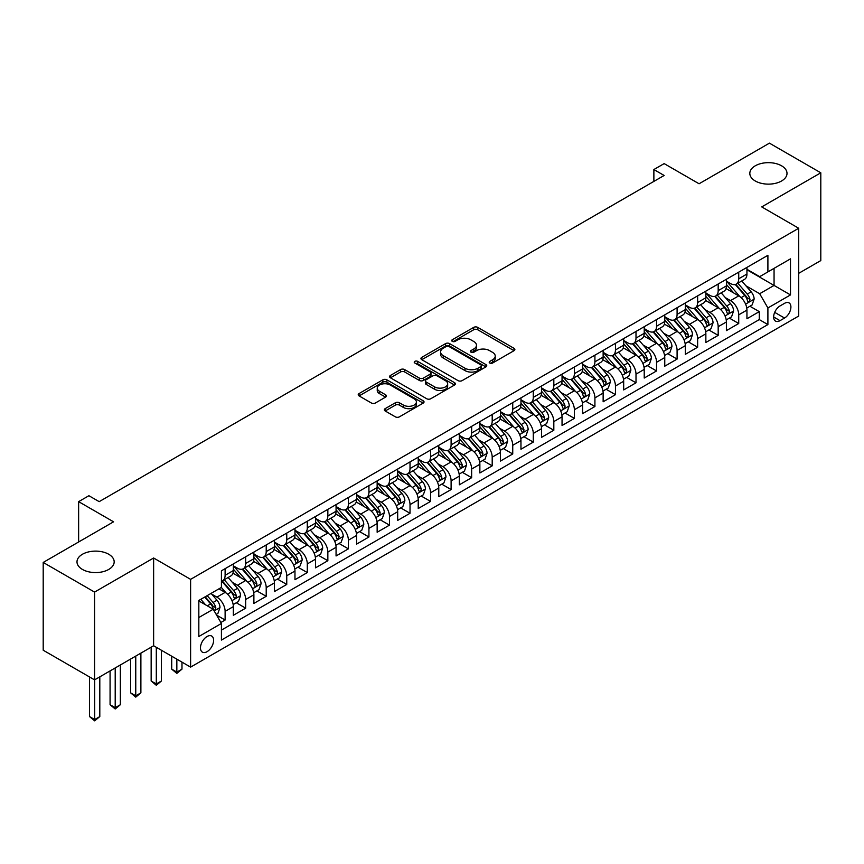 <?xml version="1.0" encoding="UTF-8"?>
<svg xmlns="http://www.w3.org/2000/svg" width="864" height="864" viewBox="0 0 864 864"><rect width="100%" height="100%" fill="white"/><g stroke="black" fill="none" stroke-linecap="round" stroke-linejoin="round"><path stroke-width="1.3" d="M489.791 363.031A1.998 1.156 0 0 0 492.61 363.031L514.037 350.665A2.851 1.642 0 0 0 514.868 349.499A2.851 1.642 0 0 0 514.037 348.332L477.738 327.38A2.851 1.642 0 0 0 473.71 327.38L452.282 339.746A1.998 1.156 0 0 0 451.699 340.556A1.998 1.156 0 0 0 452.282 341.377A1.998 1.156 0 0 0 455.101 341.377L457.877 339.779A9.126 5.27 0 0 1 470.783 339.779L473.807 341.518A9.126 5.27 0 0 1 476.474 345.244A9.126 5.27 0 0 1 473.807 348.97L471.031 350.568A1.998 1.156 0 0 0 470.448 351.389A1.998 1.156 0 0 0 471.031 352.199A1.998 1.156 0 0 0 473.861 352.199L476.626 350.6A9.126 5.27 0 0 1 489.532 350.6L492.556 352.35A9.126 5.27 0 0 1 495.234 356.076A9.126 5.27 0 0 1 492.556 359.802L489.791 361.4A1.998 1.156 0 0 0 489.208 362.21A1.998 1.156 0 0 0 489.791 363.031L489.791 361.4M108.734 554.256A18.598 10.735 0 0 0 88.474 551.934A18.598 10.735 0 0 0 76.993 561.848A18.598 10.735 0 0 0 82.436 569.441A18.598 10.735 0 0 0 102.708 571.763A18.598 10.735 0 0 0 114.178 561.848A18.598 10.735 0 0 0 108.734 554.256M781.564 165.802A18.598 10.735 0 0 0 761.292 163.48A18.598 10.735 0 0 0 749.822 173.394A18.598 10.735 0 0 0 755.266 180.986A18.598 10.735 0 0 0 775.526 183.319A18.598 10.735 0 0 0 787.007 173.394A18.598 10.735 0 0 0 781.564 165.802M207.036 651.694A9.299 5.368 120 0 0 213.116 643.507A9.299 5.368 120 0 0 211.691 636.055A9.299 5.368 120 0 0 207.036 636.52A9.299 5.368 120 0 0 200.966 644.706A9.299 5.368 120 0 0 202.392 652.158A9.299 5.368 120 0 0 207.036 651.694M385.182 408.64A2.851 1.642 0 0 0 384.34 409.806A2.851 1.642 0 0 0 385.182 410.972L395.366 416.848A2.851 1.642 0 0 0 399.395 416.848L423.187 403.11A2.851 1.642 0 0 0 424.03 401.944A2.851 1.642 0 0 0 423.187 400.777L386.888 379.825A2.851 1.642 0 0 0 382.86 379.825L359.068 393.563A2.851 1.642 0 0 0 358.225 394.729A2.851 1.642 0 0 0 359.068 395.896L371.369 402.991A2.851 1.642 0 0 0 375.397 402.991L385.582 397.116A2.851 1.642 0 0 0 386.413 395.95A2.851 1.642 0 0 0 385.582 394.783L379.48 391.262A7.625 4.406 0 0 1 377.244 388.152A7.625 4.406 0 0 1 381.953 384.08A7.625 4.406 0 0 1 390.269 385.031L414.169 398.833A7.625 4.406 0 0 1 416.405 401.944A7.625 4.406 0 0 1 411.696 406.015A7.625 4.406 0 0 1 403.38 405.065L399.395 402.764A2.851 1.642 0 0 0 395.366 402.764L385.182 408.64L385.182 410.972M798.714 273.326L820.8 260.572L820.8 172.8L769.435 143.154L699.073 183.773L664.146 163.609L653.875 169.538L664.146 175.468L99.187 501.649L88.906 495.72L78.635 501.649L78.635 541.976M94.565 592.088L94.565 679.871L153.63 645.764L153.63 557.993L94.565 592.088L43.2 562.442L113.562 521.813L78.635 501.649M153.63 557.993L190.609 579.344L798.714 228.258L798.714 316.03L190.609 667.116L190.609 579.344M820.8 172.8L761.735 206.906L798.714 228.258M458.082 380.635A2.851 1.642 0 0 0 462.11 380.635L485.903 366.898A2.851 1.642 0 0 0 486.745 365.742A2.851 1.642 0 0 0 485.903 364.576L449.604 343.613A2.851 1.642 0 0 0 445.576 343.613L421.783 357.35A2.851 1.642 0 0 0 420.941 358.517A2.851 1.642 0 0 0 421.783 359.683L458.082 380.635M415.616 363.463A1.998 1.156 0 0 1 417.647 363.744L417.647 361.368L454.55 382.676A2.851 1.642 0 0 1 455.382 383.843A2.851 1.642 0 0 1 454.55 385.009L430.747 398.747A2.851 1.642 0 0 1 426.719 398.747L390.42 377.784L390.42 375.462A2.851 1.642 0 0 0 389.588 376.628A2.851 1.642 0 0 0 390.42 377.784M390.42 375.462L400.604 369.576A2.851 1.642 0 0 1 404.633 369.576L419.364 378.076A2.851 1.642 0 0 0 423.392 378.076L430.142 374.177A2.851 1.642 0 0 0 430.985 373.01A2.851 1.642 0 0 0 430.142 371.855L414.817 362.999A1.998 1.156 0 0 1 414.234 362.189A1.998 1.156 0 0 1 415.465 361.12A1.998 1.156 0 0 1 417.647 361.368M94.565 679.871L43.2 650.214L43.2 562.442M220.86 622.49L225.115 620.028L216.594 615.103M211.745 594.162L216.896 597.132A11.621 6.707 60 0 1 225.115 611.366L233.334 606.625L233.334 615.287L245.668 608.17L236.315 602.77M232.286 582.293L237.449 585.274A11.621 6.707 60 0 1 245.668 599.508L253.886 594.767L253.886 603.418L266.209 596.3L256.856 590.911M252.828 570.434L257.99 573.415A11.621 6.707 60 0 1 266.209 587.65L274.428 582.898L274.428 591.559L286.751 584.442L277.409 579.053M273.38 558.576L278.532 561.557A11.621 6.707 60 0 1 286.751 575.78L294.97 571.039L294.97 579.701L307.292 572.584L297.95 567.184M293.922 546.718L299.074 549.688A11.621 6.707 60 0 1 307.292 563.922L315.511 559.181L315.511 567.842L327.845 560.725L318.492 555.325M314.464 534.848L319.626 537.829A11.621 6.707 60 0 1 327.845 552.064L336.064 547.322L336.064 555.973L348.386 548.856L339.034 543.467M335.005 522.99L340.168 525.971A11.621 6.707 60 0 1 348.386 540.205L356.605 535.453L356.605 544.115L368.928 536.998L359.586 531.598M355.558 511.132L360.709 514.112A11.621 6.707 60 0 1 368.928 528.336L377.147 523.595L377.147 532.256L389.47 525.139L380.128 519.739M376.099 499.273L381.251 502.243A11.621 6.707 60 0 1 389.47 516.478L397.688 511.736L397.688 520.398L410.022 513.281L400.669 507.881M396.641 487.404L401.803 490.385A11.621 6.707 60 0 1 410.022 504.619L418.23 499.878L418.23 508.529L430.564 501.412L421.211 496.022M417.182 475.546L422.345 478.526A11.621 6.707 60 0 1 430.564 492.761L438.782 488.009L438.782 496.67L451.105 489.553L441.763 484.153M437.735 463.687L442.886 466.668A11.621 6.707 60 0 1 451.105 480.892L459.324 476.15L459.324 484.812L471.647 477.695L462.305 472.295M458.276 451.829L463.428 454.799A11.621 6.707 60 0 1 471.647 469.033L479.866 464.292L479.866 472.954L492.199 465.836L482.846 460.436M478.818 439.96L483.98 442.94A11.621 6.707 60 0 1 492.199 457.175L500.407 452.434L500.407 461.084L512.741 453.967L503.388 448.578M499.36 428.101L504.522 431.082A11.621 6.707 60 0 1 512.741 445.316L520.96 440.564L520.96 449.226L533.282 442.109L523.94 436.709M519.912 416.243L525.064 419.224A11.621 6.707 60 0 1 533.282 433.447L541.501 428.706L541.501 437.368L553.824 430.25L544.482 424.85M540.454 404.384L545.605 407.354A11.621 6.707 60 0 1 553.824 421.589L562.043 416.848L562.043 425.509L574.376 418.392L565.024 412.992M560.995 392.515L566.158 395.496A11.621 6.707 60 0 1 574.376 409.73L582.584 404.989L582.584 413.64L594.918 406.523L585.565 401.134M581.537 380.657L586.699 383.638A11.621 6.707 60 0 1 594.918 397.872L603.137 393.12L603.137 401.782L615.46 394.664L606.118 389.264M602.089 368.798L607.241 371.779A11.621 6.707 60 0 1 615.46 386.003L623.678 381.262L623.678 389.923L636.001 382.806L626.659 377.406M622.631 356.94L627.782 359.91A11.621 6.707 60 0 1 636.001 374.144L644.22 369.403L644.22 378.065L656.554 370.948L647.201 365.548M643.172 345.071L648.335 348.052A11.621 6.707 60 0 1 656.554 362.286L664.762 357.545L664.762 366.196L677.095 359.078L667.742 353.689M663.714 333.212L668.876 336.193A11.621 6.707 60 0 1 677.095 350.428L685.314 345.676L685.314 354.337L697.637 347.22L688.295 341.82M684.266 321.354L689.418 324.335A11.621 6.707 60 0 1 697.637 338.558L705.856 333.817L705.856 342.479L718.178 335.362L708.836 329.962M704.808 309.496L709.96 312.466A11.621 6.707 60 0 1 718.178 326.7L726.397 321.959L726.397 330.62L738.731 323.503L738.731 314.842A11.621 6.707 -120 0 0 730.512 300.607L725.35 297.626M729.378 318.103L738.731 323.503M233.334 606.625A11.621 6.707 -120 0 0 225.115 592.391L218.959 588.838M253.886 594.767A11.621 6.707 -120 0 0 245.668 580.532L232.956 573.199M274.428 582.898A11.621 6.707 -120 0 0 266.209 568.674L253.498 561.33M294.97 571.039A11.621 6.707 -120 0 0 286.751 556.805L274.05 549.472M315.511 559.181A11.621 6.707 -120 0 0 307.292 544.946L294.592 537.613M336.064 547.322A11.621 6.707 -120 0 0 327.845 533.088L315.133 525.755M356.605 535.453A11.621 6.707 -120 0 0 348.386 521.23L335.675 513.886M377.147 523.595A11.621 6.707 -120 0 0 368.928 509.36L356.227 502.027M397.688 511.736A11.621 6.707 -120 0 0 389.47 497.502L376.769 490.169M418.23 499.878A11.621 6.707 -120 0 0 410.022 485.644L397.31 478.31M438.782 488.009A11.621 6.707 -120 0 0 430.564 473.785L417.852 466.441M459.324 476.15A11.621 6.707 -120 0 0 451.105 461.916L438.404 454.583M479.866 464.292A11.621 6.707 -120 0 0 471.647 450.058L458.946 442.724M500.407 452.434A11.621 6.707 -120 0 0 492.199 438.199L479.488 430.866M520.96 440.564A11.621 6.707 -120 0 0 512.741 426.33L500.029 418.997M541.501 428.706A11.621 6.707 -120 0 0 533.282 414.472L520.582 407.138M562.043 416.848A11.621 6.707 -120 0 0 553.824 402.613L541.123 395.28M582.584 404.989A11.621 6.707 -120 0 0 574.376 390.755L561.665 383.422M603.137 393.12A11.621 6.707 -120 0 0 594.918 378.886L582.206 371.552M623.678 381.262A11.621 6.707 -120 0 0 615.46 367.027L602.759 359.694M644.22 369.403A11.621 6.707 -120 0 0 636.001 355.169L623.3 347.836M664.762 357.545A11.621 6.707 -120 0 0 656.554 343.31L643.842 335.977M685.314 345.676A11.621 6.707 -120 0 0 677.095 331.441L664.384 324.108M705.856 333.817A11.621 6.707 -120 0 0 697.637 319.583L684.936 312.25M726.397 321.959A11.621 6.707 -120 0 0 718.178 307.724L705.478 300.391M784.544 303.34L780.019 305.942A9.007 5.195 120 0 0 774.133 313.88A9.007 5.195 120 0 0 775.516 321.095A9.007 5.195 120 0 0 780.019 320.652L784.544 318.038A9.007 5.195 120 0 0 790.42 310.111A9.007 5.195 120 0 0 789.048 302.886A9.007 5.195 120 0 0 784.544 303.34M198.828 617.533L213.203 609.239L221.422 623.462L221.422 640.073L767.902 324.572L767.902 307.962L759.683 293.728L745.891 285.768M221.422 623.462L198.828 636.52L198.828 600.458L221.422 587.412L221.422 570.802L767.902 255.301L767.902 271.901L790.495 258.854L790.495 294.916L767.902 307.962M233.334 565.823L237.449 568.199A11.621 6.707 60 0 0 243.259 568.771L251.478 564.03A11.621 6.707 -120 0 0 253.886 558.706L253.886 552.064M253.886 553.964L257.99 556.33A11.621 6.707 60 0 0 263.801 556.913L272.02 552.161A11.621 6.707 -120 0 0 274.428 546.847L274.428 540.205M274.428 542.095L278.532 544.471A11.621 6.707 60 0 0 284.342 545.044L292.561 540.302A11.621 6.707 -120 0 0 294.97 534.978L294.97 528.336M294.97 530.237L299.074 532.613A11.621 6.707 60 0 0 304.895 533.185L313.103 528.444A11.621 6.707 -120 0 0 315.511 523.12L315.511 516.478M315.511 518.378L319.626 520.754A11.621 6.707 60 0 0 325.436 521.327L333.655 516.586A11.621 6.707 -120 0 0 336.064 511.261L336.064 504.619M336.064 506.52L340.168 508.885A11.621 6.707 60 0 0 345.978 509.468L354.197 504.716A11.621 6.707 -120 0 0 356.605 499.403L356.605 492.761M356.605 494.651L360.709 497.027A11.621 6.707 60 0 0 366.52 497.599L374.738 492.858A11.621 6.707 -120 0 0 377.147 487.534L377.147 480.892M377.147 482.792L381.251 485.168A11.621 6.707 60 0 0 387.061 485.741L395.28 481A11.621 6.707 -120 0 0 397.688 475.675L397.688 469.033M397.688 470.934L401.803 473.31A11.621 6.707 60 0 0 407.614 473.882L415.832 469.141A11.621 6.707 -120 0 0 418.23 463.817L418.23 457.175M418.23 459.076L422.345 461.441A11.621 6.707 60 0 0 428.155 462.024L436.374 457.272A11.621 6.707 -120 0 0 438.782 451.958L438.782 445.316M438.782 447.206L442.886 449.582A11.621 6.707 60 0 0 448.697 450.155L456.916 445.414A11.621 6.707 -120 0 0 459.324 440.089L459.324 433.447M459.324 435.348L463.428 437.724A11.621 6.707 60 0 0 469.238 438.296L477.457 433.555A11.621 6.707 -120 0 0 479.866 428.231L479.866 421.589M479.866 423.49L483.98 425.866A11.621 6.707 60 0 0 489.791 426.438L498.01 421.697A11.621 6.707 -120 0 0 500.407 416.372L500.407 409.73M500.407 411.631L504.522 413.996A11.621 6.707 60 0 0 510.332 414.58L518.551 409.828A11.621 6.707 -120 0 0 520.96 404.514L520.96 397.872M520.96 399.762L525.064 402.138A11.621 6.707 60 0 0 530.874 402.71L539.093 397.969A11.621 6.707 -120 0 0 541.501 392.645L541.501 386.003M541.501 387.904L545.605 390.28A11.621 6.707 60 0 0 551.416 390.852L559.634 386.111A11.621 6.707 -120 0 0 562.043 380.786L562.043 374.144M562.043 376.045L566.158 378.421A11.621 6.707 60 0 0 571.968 378.994L580.187 374.252A11.621 6.707 -120 0 0 582.584 368.928L582.584 362.286M582.584 364.187L586.699 366.552A11.621 6.707 60 0 0 592.51 367.135L600.728 362.383A11.621 6.707 -120 0 0 603.137 357.07L603.137 350.428M603.137 352.318L607.241 354.694A11.621 6.707 60 0 0 613.051 355.266L621.27 350.525A11.621 6.707 -120 0 0 623.678 345.2L623.678 338.558M623.678 340.459L627.782 342.835A11.621 6.707 60 0 0 633.593 343.408L641.812 338.666A11.621 6.707 -120 0 0 644.22 333.342L644.22 326.7M644.22 328.601L648.335 330.977A11.621 6.707 60 0 0 654.145 331.549L662.364 326.808A11.621 6.707 -120 0 0 664.762 321.484L664.762 314.842M664.762 316.742L668.876 319.108A11.621 6.707 60 0 0 674.687 319.691L682.906 314.939A11.621 6.707 -120 0 0 685.314 309.625L685.314 302.983M685.314 304.873L689.418 307.249A11.621 6.707 60 0 0 695.228 307.822L703.447 303.08A11.621 6.707 -120 0 0 705.856 297.756L705.856 291.114M705.856 293.015L709.96 295.391A11.621 6.707 60 0 0 715.77 295.963L723.989 291.222A11.621 6.707 -120 0 0 726.397 285.898L726.397 279.256M221.422 630.104L759.272 319.583L759.272 311.634L746.939 318.751L746.939 310.1A11.621 6.707 -120 0 0 738.731 295.866L726.019 288.533M726.397 281.156L730.512 283.532A11.621 6.707 -120 0 0 736.322 284.105A11.621 6.707 -120 0 0 738.731 278.78L738.731 272.138M736.322 284.105L744.541 279.364A11.621 6.707 -120 0 0 746.939 274.039L746.939 267.397M225.115 568.663L225.115 575.305A11.621 6.707 60 0 1 222.718 580.63A11.621 6.707 60 0 1 221.422 581.105M222.718 580.63L230.926 575.888A11.621 6.707 -120 0 0 233.334 570.564L233.334 563.922M245.668 556.805L245.668 563.447A11.621 6.707 60 0 1 243.259 568.771M266.209 544.946L266.209 551.588A11.621 6.707 60 0 1 263.801 556.913M286.751 533.088L286.751 539.73A11.621 6.707 60 0 1 284.342 545.044M307.292 521.219L307.292 527.861A11.621 6.707 60 0 1 304.895 533.185M327.845 509.36L327.845 516.002A11.621 6.707 60 0 1 325.436 521.327M348.386 497.502L348.386 504.144A11.621 6.707 60 0 1 345.978 509.468M368.928 485.644L368.928 492.286A11.621 6.707 60 0 1 366.52 497.599M389.47 473.774L389.47 480.416A11.621 6.707 60 0 1 387.061 485.741M410.022 461.916L410.022 468.558A11.621 6.707 60 0 1 407.614 473.882M430.564 450.058L430.564 456.7A11.621 6.707 60 0 1 428.155 462.024M451.105 438.199L451.105 444.841A11.621 6.707 60 0 1 448.697 450.155M471.647 426.33L471.647 432.972A11.621 6.707 60 0 1 469.238 438.296M492.199 414.472L492.199 421.114A11.621 6.707 60 0 1 489.791 426.438M512.741 402.613L512.741 409.255A11.621 6.707 60 0 1 510.332 414.58M533.282 390.755L533.282 397.397A11.621 6.707 60 0 1 530.874 402.71M553.824 378.886L553.824 385.528A11.621 6.707 60 0 1 551.416 390.852M574.376 367.027L574.376 373.669A11.621 6.707 60 0 1 571.968 378.994M594.918 355.169L594.918 361.811A11.621 6.707 60 0 1 592.51 367.135M615.46 343.31L615.46 349.952A11.621 6.707 60 0 1 613.051 355.266M636.001 331.441L636.001 338.083A11.621 6.707 60 0 1 633.593 343.408M656.554 319.583L656.554 326.225A11.621 6.707 60 0 1 654.145 331.549M677.095 307.724L677.095 314.366A11.621 6.707 60 0 1 674.687 319.691M697.637 295.866L697.637 302.508A11.621 6.707 60 0 1 695.228 307.822M718.178 283.997L718.178 290.639A11.621 6.707 60 0 1 715.77 295.963M718.178 326.7L718.178 335.362M697.637 338.558L697.637 347.22M677.095 350.428L677.095 359.078M656.554 362.286L656.554 370.948M636.001 374.144L636.001 382.806M615.46 386.003L615.46 394.664M594.918 397.872L594.918 406.523M574.376 409.73L574.376 418.392M553.824 421.589L553.824 430.25M533.282 433.447L533.282 442.109M512.741 445.316L512.741 453.967M492.199 457.175L492.199 465.836M471.647 469.033L471.647 477.695M451.105 480.892L451.105 489.553M430.564 492.761L430.564 501.412M410.022 504.619L410.022 513.281M389.47 516.478L389.47 525.139M368.928 528.336L368.928 536.998M348.386 540.205L348.386 548.856M327.845 552.064L327.845 560.725M307.292 563.922L307.292 572.584M286.751 575.78L286.751 584.442M266.209 587.65L266.209 596.3M245.668 599.508L245.668 608.17M225.115 611.366L225.115 620.028M213.203 609.239L198.828 600.934M759.683 293.728L774.058 285.422L774.058 268.348L790.495 258.854M746.939 269.773L790.495 294.916M746.939 269.298L759.683 276.653L767.902 271.901M153.63 645.764L190.609 667.116M653.875 169.538L653.875 181.408M749.92 306.245L759.272 311.634M759.272 319.583L767.902 324.572M490.59 363.312L492.556 362.167A9.126 5.27 0 0 0 495.234 358.441L495.234 356.076M476.474 345.244L476.474 347.62A9.126 5.27 0 0 1 473.807 351.346L471.83 352.48M513.994 350.687L477.738 329.746A2.851 1.642 0 0 0 473.71 329.746L453.082 341.658M485.87 366.919L449.604 345.989A2.851 1.642 0 0 0 445.576 345.989L421.816 359.705L421.783 357.35M480.859 366.552A1.998 1.156 0 0 0 481.453 365.742A1.998 1.156 0 0 0 480.859 364.921L448.999 346.529A1.998 1.156 0 0 0 446.18 346.529L443.254 348.214A9.126 5.27 0 0 0 440.586 351.94A9.126 5.27 0 0 0 443.254 355.666L465.037 368.237A9.126 5.27 0 0 0 477.943 368.237L480.859 366.552L480.859 368.928A1.998 1.156 0 0 0 481.453 368.107L481.453 365.742M440.586 351.94L440.586 354.316A9.126 5.27 0 0 0 443.254 358.042L443.254 355.666M480.859 368.928L477.943 370.613A9.126 5.27 0 0 1 465.037 370.613L443.254 358.042M390.463 377.806L400.604 371.952L400.604 369.576M430.985 373.01L430.985 375.386A2.851 1.642 0 0 1 430.142 376.553L423.392 380.452A2.851 1.642 0 0 1 419.364 380.452L404.633 371.952A2.851 1.642 0 0 0 400.604 371.952M417.647 363.744L454.507 385.031M434.635 386.899A7.625 4.406 0 0 0 442.951 387.85A7.625 4.406 0 0 0 447.66 383.778A7.625 4.406 0 0 0 445.424 380.668L437 375.808A2.851 1.642 0 0 0 432.972 375.808L426.211 379.706A2.851 1.642 0 0 0 425.38 380.873A2.851 1.642 0 0 0 426.211 382.039L434.635 386.899L434.635 389.275A7.625 4.406 0 0 0 442.951 390.226A7.625 4.406 0 0 0 447.66 386.154L447.66 383.778M425.38 380.873L425.38 383.249A2.851 1.642 0 0 0 426.211 384.404L426.211 382.039M434.635 389.275L426.211 384.404M416.405 401.944L416.405 404.32A7.625 4.406 0 0 1 411.696 408.391A7.625 4.406 0 0 1 403.38 407.43L399.395 405.13A2.851 1.642 0 0 0 395.366 405.13L385.214 410.994M377.244 388.152L377.244 390.517A7.625 4.406 0 0 0 379.48 393.638L379.48 391.262M385.582 394.783L385.582 397.116L379.48 393.638M423.155 403.132L386.888 382.201A2.851 1.642 0 0 0 382.86 382.201L359.1 395.917M746.766 308.059L752.08 304.992L754.132 299.063A7.7 4.45 -120 0 0 751.14 291.838L741.744 280.973M739.865 296.611L728.73 283.727A22.226 12.83 -120 0 0 726.397 281.286M733.763 292.993L727.531 285.79A18.446 10.649 -120 0 0 726.397 284.548M735.275 284.515L744.768 295.51A7.7 4.45 60 0 1 747.511 300.812C748.667 302.368 749.488 301.892 749.974 299.398A7.7 4.45 -120 0 0 747.23 294.095L737.845 283.219M735.826 284.342L746.032 296.158A3.92 2.268 60 0 1 747.025 297.691L749.974 299.398M747.511 300.812L748.073 301.73M726.224 319.918L731.538 316.861L733.59 310.921A7.7 4.45 -120 0 0 730.588 303.696L721.202 292.831M719.323 308.48L708.188 295.585A22.226 12.83 -120 0 0 705.856 293.144M713.221 304.862L706.99 297.648A18.446 10.649 -120 0 0 705.856 296.406M714.722 296.384L724.226 307.379A7.7 4.45 60 0 1 726.97 312.682C728.125 314.226 728.946 313.751 729.432 311.256A7.7 4.45 -120 0 0 726.689 305.953L717.304 295.078M715.284 296.201L725.49 308.016A3.92 2.268 60 0 1 726.473 309.55L729.432 311.256M726.97 312.682L727.531 313.589M705.683 331.787L710.986 328.72L713.048 322.79A7.7 4.45 -120 0 0 710.046 315.554L700.661 304.69M698.782 320.339L687.647 307.444A22.226 12.83 -120 0 0 685.314 305.003M692.669 316.721L686.448 309.506A18.446 10.649 -120 0 0 685.314 308.275M694.181 308.243L703.674 319.237A7.7 4.45 60 0 1 706.428 324.54C707.584 326.084 708.404 325.609 708.89 323.114A7.7 4.45 -120 0 0 706.147 317.812L696.751 306.947M694.742 308.059L704.948 319.874A3.92 2.268 60 0 1 705.931 321.408L708.89 323.114M706.428 324.54L706.979 325.447M685.141 343.645L690.444 340.578L692.496 334.649A7.7 4.45 -120 0 0 689.504 327.424L680.119 316.548M678.24 332.197L667.105 319.313A22.226 12.83 -120 0 0 664.762 316.861M672.127 328.579L665.906 321.376A18.446 10.649 -120 0 0 664.762 320.134M673.639 320.101L683.132 331.096A7.7 4.45 60 0 1 685.876 336.398C687.031 337.954 687.852 337.478 688.349 334.973A7.7 4.45 -120 0 0 685.595 329.67L676.21 318.805M674.201 319.928L684.396 331.733A3.92 2.268 60 0 1 685.39 333.266L688.349 334.973M685.876 336.398L686.437 337.316M664.589 355.504L669.902 352.436L671.954 346.507A7.7 4.45 -120 0 0 668.963 339.282L659.567 328.417M657.688 344.056L646.564 331.171A22.226 12.83 -120 0 0 644.22 328.73M651.586 340.438L645.354 333.234A18.446 10.649 -120 0 0 644.22 331.992M653.098 331.97L662.591 342.954A7.7 4.45 60 0 1 665.334 348.257C666.49 349.812 667.31 349.337 667.796 346.842A7.7 4.45 -120 0 0 665.053 341.539L655.668 330.664M653.648 331.787L663.854 343.602A3.92 2.268 60 0 1 664.848 345.136L667.796 346.842M665.334 348.257L665.896 349.175M644.047 367.362L649.361 364.306L651.413 358.366A7.7 4.45 -120 0 0 648.41 351.14L639.025 340.276M637.146 355.925L626.011 343.03A22.226 12.83 -120 0 0 623.678 340.589M631.044 352.307L624.812 345.092A18.446 10.649 -120 0 0 623.678 343.85M632.545 343.829L642.049 354.823A7.7 4.45 60 0 1 644.792 360.126C645.948 361.67 646.769 361.195 647.255 358.7A7.7 4.45 -120 0 0 644.512 353.398L635.126 342.533M633.107 343.645L643.313 355.46A3.92 2.268 60 0 1 644.296 356.994L647.255 358.7M644.792 360.126L645.354 361.033M623.506 379.231L628.819 376.164L630.871 370.235A7.7 4.45 -120 0 0 627.869 362.999L618.484 352.134M616.604 367.783L605.47 354.888A22.226 12.83 -120 0 0 603.137 352.447M610.492 364.165L604.271 356.951A18.446 10.649 -120 0 0 603.137 355.72M612.004 355.687L621.497 366.682A7.7 4.45 60 0 1 624.251 371.984C625.406 373.529 626.227 373.054 626.713 370.559A7.7 4.45 -120 0 0 623.97 365.256L614.574 354.391M612.565 355.504L622.771 367.319A3.92 2.268 60 0 1 623.754 368.852L626.713 370.559M624.251 371.984L624.802 372.892M602.964 391.09L608.267 388.022L610.319 382.093A7.7 4.45 -120 0 0 607.327 374.868L597.942 363.992M596.063 379.642L584.928 366.757A22.226 12.83 -120 0 0 582.584 364.306M589.95 376.024L583.729 368.82A18.446 10.649 -120 0 0 582.584 367.578M591.462 367.546L600.955 378.54A7.7 4.45 60 0 1 603.698 383.843C604.854 385.398 605.686 384.923 606.172 382.417A7.7 4.45 -120 0 0 603.418 377.114L594.032 366.25M592.024 367.373L602.219 379.177A3.92 2.268 60 0 1 603.212 380.711L606.172 382.417M603.698 383.843L604.26 384.761M582.412 402.948L587.725 399.881L589.777 393.952A7.7 4.45 -120 0 0 586.786 386.726L577.39 375.862M575.51 391.5L564.386 378.616A22.226 12.83 -120 0 0 562.043 376.175M569.408 387.882L563.177 380.678A18.446 10.649 -120 0 0 562.043 379.436M570.92 379.415L580.414 390.398A7.7 4.45 60 0 1 583.157 395.701C584.312 397.256 585.133 396.781 585.619 394.286A7.7 4.45 -120 0 0 582.876 388.984L573.491 378.108M571.471 379.231L581.677 391.046A3.92 2.268 60 0 1 582.671 392.58L585.619 394.286M583.157 395.701L583.718 396.619M561.87 414.806L567.184 411.75L569.236 405.81A7.7 4.45 -120 0 0 566.233 398.585L556.848 387.72M554.969 403.369L543.834 390.474A22.226 12.83 -120 0 0 541.501 388.033M548.867 399.751L542.635 392.537A18.446 10.649 -120 0 0 541.501 391.295M550.379 391.273L559.872 402.268A7.7 4.45 60 0 1 562.615 407.57C563.771 409.115 564.592 408.64 565.078 406.145A7.7 4.45 -120 0 0 562.334 400.842L552.949 389.977M550.93 391.09L561.136 402.905A3.92 2.268 60 0 1 562.118 404.438L565.078 406.145M562.615 407.57L563.177 408.478M541.328 426.676L546.642 423.608L548.694 417.679A7.7 4.45 -120 0 0 545.692 410.443L536.306 399.578M534.427 415.228L523.292 402.332A22.226 12.83 -120 0 0 520.96 399.892M528.325 411.61L522.094 404.395A18.446 10.649 -120 0 0 520.96 403.164M529.826 403.132L539.32 414.126A7.7 4.45 60 0 1 542.074 419.429C543.229 420.973 544.05 420.498 544.536 418.003A7.7 4.45 -120 0 0 541.793 412.7L532.408 401.836M530.388 402.948L540.594 414.763A3.92 2.268 60 0 1 541.577 416.297L544.536 418.003M542.074 419.429L542.624 420.336M520.787 438.534L526.09 435.467L528.142 429.538A7.7 4.45 -120 0 0 525.15 422.312L515.765 411.437M513.886 427.086L502.751 414.202A22.226 12.83 -120 0 0 500.407 411.75M507.773 423.468L501.552 416.264A18.446 10.649 -120 0 0 500.407 415.022M509.285 414.99L518.778 425.984A7.7 4.45 60 0 1 521.521 431.287C522.677 432.842 523.508 432.367 523.994 429.862A7.7 4.45 -120 0 0 521.24 424.559L511.855 413.694M509.846 414.817L520.042 426.622A3.92 2.268 60 0 1 521.035 428.155L523.994 429.862M521.521 431.287L522.083 432.205M500.234 450.392L505.548 447.325L507.6 441.396A7.7 4.45 -120 0 0 504.608 434.171L495.212 423.306M493.333 438.944L482.209 426.06A22.226 12.83 -120 0 0 479.866 423.619M487.231 435.326L481 428.123A18.446 10.649 -120 0 0 479.866 426.881M488.743 426.859L498.236 437.843A7.7 4.45 60 0 1 500.98 443.146C502.135 444.701 502.956 444.226 503.442 441.731A7.7 4.45 -120 0 0 500.699 436.428L491.314 425.552M489.294 426.676L499.5 438.491A3.92 2.268 60 0 1 500.494 440.024L503.442 441.731M500.98 443.146L501.541 444.064M479.693 462.251L485.006 459.194L487.058 453.254A7.7 4.45 -120 0 0 484.056 446.029L474.671 435.164M472.792 450.814L461.657 437.918A22.226 12.83 -120 0 0 459.324 435.478M466.69 447.196L460.458 439.981A18.446 10.649 -120 0 0 459.324 438.739M468.202 438.718L477.695 449.712A7.7 4.45 60 0 1 480.438 455.015C481.594 456.559 482.414 456.084 482.9 453.589A7.7 4.45 -120 0 0 480.157 448.286L470.772 437.422M468.752 438.534L478.958 450.349A3.92 2.268 60 0 1 479.941 451.883L482.9 453.589M480.438 455.015L481 455.922M459.151 474.12L464.465 471.053L466.517 465.124A7.7 4.45 -120 0 0 463.514 457.888L454.129 447.023M452.25 462.672L441.115 449.777A22.226 12.83 -120 0 0 438.782 447.336M446.148 459.054L439.916 451.84A18.446 10.649 -120 0 0 438.782 450.608M447.649 450.576L457.142 461.57A7.7 4.45 60 0 1 459.896 466.873C461.052 468.418 461.873 467.942 462.359 465.448A7.7 4.45 -120 0 0 459.616 460.145L450.23 449.28M448.211 450.392L458.417 462.208A3.92 2.268 60 0 1 459.4 463.741L462.359 465.448M459.896 466.873L460.447 467.78M438.61 485.978L443.912 482.911L445.964 476.982A7.7 4.45 -120 0 0 442.973 469.757L433.588 458.881M431.708 474.53L420.574 461.646A22.226 12.83 -120 0 0 418.23 459.194M425.596 470.912L419.375 463.709A18.446 10.649 -120 0 0 418.23 462.467M427.108 462.434L436.601 473.429A7.7 4.45 60 0 1 439.344 478.732C440.5 480.287 441.331 479.812 441.817 477.306A7.7 4.45 -120 0 0 439.063 472.003L429.678 461.138M427.669 462.262L437.864 474.066A3.92 2.268 60 0 1 438.858 475.6L441.817 477.306M439.344 478.732L439.906 479.65M418.057 497.837L423.371 494.77L425.423 488.84A7.7 4.45 -120 0 0 422.431 481.615L413.035 470.75M411.156 486.389L400.032 473.504A22.226 12.83 -120 0 0 397.688 471.064M405.054 482.771L398.822 475.567A18.446 10.649 -120 0 0 397.688 474.325M406.566 474.304L416.059 485.287A7.7 4.45 60 0 1 418.802 490.59C419.958 492.145 420.779 491.67 421.265 489.175A7.7 4.45 -120 0 0 418.522 483.872L409.136 472.997M407.117 474.12L417.323 485.935A3.92 2.268 60 0 1 418.316 487.469L421.265 489.175M418.802 490.59L419.364 491.508M397.516 509.695L402.829 506.639L404.881 500.699A7.7 4.45 -120 0 0 401.879 493.474L392.494 482.609M390.614 498.258L379.48 485.363A22.226 12.83 -120 0 0 377.147 482.922M384.512 494.64L378.281 487.426A18.446 10.649 -120 0 0 377.147 486.184M386.024 486.162L395.518 497.156A7.7 4.45 60 0 1 398.261 502.459C399.416 504.004 400.237 503.528 400.723 501.034A7.7 4.45 -120 0 0 397.98 495.731L388.595 484.866M386.575 485.978L396.781 497.794A3.92 2.268 60 0 1 397.764 499.327L400.723 501.034M398.261 502.459L398.822 503.366M376.974 521.564L382.288 518.497L384.34 512.568A7.7 4.45 -120 0 0 381.337 505.332L371.952 494.467M370.073 510.116L358.938 497.221A22.226 12.83 -120 0 0 356.605 494.78M363.971 506.498L357.739 499.284A18.446 10.649 -120 0 0 356.605 498.053M365.472 498.02L374.965 509.015A7.7 4.45 60 0 1 377.719 514.318C378.875 515.862 379.696 515.387 380.182 512.892A7.7 4.45 -120 0 0 377.438 507.589L368.053 496.724M366.034 497.837L376.24 509.652A3.92 2.268 60 0 1 377.222 511.186L380.182 512.892M377.719 514.318L378.27 515.225M356.432 533.423L361.735 530.356L363.787 524.426A7.7 4.45 -120 0 0 360.796 517.201L351.41 506.326M349.531 521.975L338.396 509.09A22.226 12.83 -120 0 0 336.064 506.639M343.418 518.357L337.198 511.153A18.446 10.649 -120 0 0 336.064 509.911M344.93 509.879L354.424 520.873A7.7 4.45 60 0 1 357.167 526.176C358.322 527.731 359.154 527.256 359.64 524.75A7.7 4.45 -120 0 0 356.886 519.448L347.501 508.583M345.492 509.706L355.687 521.51A3.92 2.268 60 0 1 356.681 523.044L359.64 524.75M357.167 526.176L357.728 527.094M335.891 545.281L341.194 542.214L343.246 536.285A7.7 4.45 -120 0 0 340.254 529.06L330.858 518.195M328.979 533.833L317.855 520.949A22.226 12.83 -120 0 0 315.511 518.508M322.877 530.215L316.656 523.012A18.446 10.649 -120 0 0 315.511 521.77M324.389 521.748L333.882 532.732A7.7 4.45 60 0 1 336.625 538.034C337.781 539.59 338.602 539.114 339.088 536.62A7.7 4.45 -120 0 0 336.344 531.317L326.959 520.441M324.95 521.564L335.146 533.38A3.92 2.268 60 0 1 336.139 534.913L339.088 536.62M336.625 538.034L337.187 538.952M315.338 557.14L320.652 554.083L322.704 548.143A7.7 4.45 -120 0 0 319.702 540.918L310.316 530.053M308.437 545.702L297.302 532.807A22.226 12.83 -120 0 0 294.97 530.366M302.335 542.084L296.104 534.87A18.446 10.649 -120 0 0 294.97 533.628M303.847 533.606L313.34 544.601A7.7 4.45 60 0 1 316.084 549.904C317.239 551.448 318.06 550.973 318.546 548.478A7.7 4.45 -120 0 0 315.803 543.175L306.418 532.31M304.398 533.423L314.604 545.238A3.92 2.268 60 0 1 315.587 546.772L318.546 548.478M316.084 549.904L316.645 550.811M294.797 569.009L300.11 565.942L302.162 560.012A7.7 4.45 -120 0 0 299.16 552.776L289.775 541.912M287.896 557.561L276.761 544.666A22.226 12.83 -120 0 0 274.428 542.225M281.794 553.943L275.562 546.728A18.446 10.649 -120 0 0 274.428 545.497M283.295 545.465L292.788 556.459A7.7 4.45 60 0 1 295.542 561.762C296.698 563.306 297.518 562.831 298.004 560.336A7.7 4.45 -120 0 0 295.261 555.034L285.876 544.169M283.856 545.281L294.062 557.096A3.92 2.268 60 0 1 295.045 558.63L298.004 560.336M295.542 561.762L296.093 562.669M176.839 659.167L176.839 672.106L181.98 669.136L181.98 662.137M181.98 669.136L176.839 673.402L171.709 669.136L171.709 656.208M171.709 669.136L176.839 672.106L176.839 673.402M274.255 580.867L279.558 577.8L281.61 571.871A7.7 4.45 -120 0 0 278.618 564.646L269.233 553.77M267.354 569.419L256.219 556.535A22.226 12.83 -120 0 0 253.886 554.083M261.241 565.801L255.02 558.598A18.446 10.649 -120 0 0 253.886 557.356M262.753 557.323L272.246 568.318A7.7 4.45 60 0 1 274.99 573.62C276.145 575.176 276.977 574.7 277.463 572.195A7.7 4.45 -120 0 0 274.709 566.892L265.324 556.027M263.315 557.15L273.51 568.955A3.92 2.268 60 0 1 274.504 570.488L277.463 572.195M274.99 573.62L275.551 574.538M156.298 647.309L156.298 683.964L161.428 680.994L161.428 650.279M161.428 680.994L156.298 685.271L151.157 680.994L151.157 647.19M151.157 680.994L156.298 683.964L156.298 685.271M253.714 592.726L259.016 589.658L261.068 583.729A7.7 4.45 -120 0 0 258.077 576.504L248.681 565.639M246.802 581.278L235.678 568.393A22.226 12.83 -120 0 0 233.334 565.952M240.7 577.66L234.479 570.456A18.446 10.649 -120 0 0 233.334 569.214M242.212 569.192L251.705 580.176A7.7 4.45 60 0 1 254.448 585.479C255.604 587.034 256.424 586.559 256.91 584.064A7.7 4.45 -120 0 0 254.167 578.761L244.782 567.886M242.773 569.009L252.968 580.824A3.92 2.268 60 0 1 253.962 582.358L256.91 584.064M254.448 585.479L255.01 586.397M135.756 656.089L135.756 695.822L140.886 692.852L140.886 653.119M140.886 692.852L135.756 697.129L130.615 692.852L130.615 659.048M130.615 692.852L135.756 695.822L135.756 697.129M233.161 604.584L238.475 601.528L240.527 595.598A7.7 4.45 -120 0 0 237.524 588.362L228.139 577.498M226.26 593.147L221.346 587.455M220.158 589.529L219.359 588.6M221.67 581.051L231.163 592.045A7.7 4.45 60 0 1 233.906 597.348C235.062 598.892 235.883 598.417 236.369 595.922A7.7 4.45 -120 0 0 233.626 590.62L224.24 579.755M222.221 580.867L232.427 592.682A3.92 2.268 60 0 1 233.41 594.216L236.369 595.922M233.906 597.348L234.468 598.255M115.204 667.948L115.204 707.681L120.344 704.722L120.344 664.978M120.344 704.722L115.204 708.988L110.074 704.722L110.074 670.907M110.074 704.722L115.204 707.681L115.204 708.988M216.184 614.39L217.933 613.386L219.985 607.457A7.7 4.45 -120 0 0 216.983 600.221L211.075 593.384M205.556 604.822L200.804 599.314M199.616 601.387L198.828 600.469M204.703 597.056L210.611 603.904A7.7 4.45 60 0 1 213.365 609.206C214.52 610.751 215.341 610.276 215.827 607.781A7.7 4.45 -120 0 0 213.084 602.478L207.176 595.642M205.178 596.786L211.885 604.541A3.92 2.268 60 0 1 212.868 606.074L215.827 607.781M213.365 609.206L213.916 610.114M94.662 679.806L94.662 719.55L99.803 716.58L99.803 676.847M99.803 716.58L94.662 720.846L89.532 716.58L89.532 676.966M89.532 716.58L94.662 719.55L94.662 720.846M216.896 597.132L225.115 592.391M237.449 585.274L245.668 580.532M257.99 573.415L266.209 568.674M278.532 561.557L286.751 556.805M299.074 549.688L307.292 544.946M319.626 537.829L327.845 533.088M340.168 525.971L348.386 521.23M360.709 514.112L368.928 509.36M381.251 502.243L389.47 497.502M401.803 490.385L410.022 485.644M422.345 478.526L430.564 473.785M442.886 466.668L451.105 461.916M463.428 454.799L471.647 450.058M483.98 442.94L492.199 438.199M504.522 431.082L512.741 426.33M525.064 419.224L533.282 414.472M545.605 407.354L553.824 402.613M566.158 395.496L574.376 390.755M586.699 383.638L594.918 378.886M607.241 371.779L615.46 367.027M627.782 359.91L636.001 355.169M648.335 348.052L656.554 343.31M668.876 336.193L677.095 331.441M689.418 324.335L697.637 319.583M709.96 312.466L718.178 307.724M730.512 300.607L738.731 295.866M738.731 278.78L746.939 274.039M225.115 575.305L233.334 570.564M245.668 563.447L253.886 558.706M266.209 551.588L274.428 546.847M286.751 539.73L294.97 534.978M307.292 527.861L315.511 523.12M327.845 516.002L336.064 511.261M348.386 504.144L356.605 499.403M368.928 492.286L377.147 487.534M389.47 480.416L397.688 475.675M410.022 468.558L418.23 463.817M430.564 456.7L438.782 451.958M451.105 444.841L459.324 440.089M471.647 432.972L479.866 428.231M492.199 421.114L500.407 416.372M512.741 409.255L520.96 404.514M533.282 397.397L541.501 392.645M553.824 385.528L562.043 380.786M574.376 373.669L582.584 368.928M594.918 361.811L603.137 357.07M615.46 349.952L623.678 345.2M636.001 338.083L644.22 333.342M656.554 326.225L664.762 321.484M677.095 314.366L685.314 309.625M697.637 302.508L705.856 297.756M718.178 290.639L726.397 285.898M738.731 314.842L746.939 310.1M774.684 312.358L784.544 318.038M773.647 316.98L780.019 320.652M492.556 362.167L492.556 359.802M471.031 352.199L471.031 350.568M473.807 351.346L473.807 348.97M452.282 341.377L452.282 339.746M473.71 329.746L473.71 327.38M477.738 329.746L477.738 327.38M514.037 350.665L514.037 348.332M445.576 345.989L445.576 343.613M449.604 345.989L449.604 343.613M485.903 366.898L485.903 364.576M465.037 370.613L465.037 368.237M477.943 370.613L477.943 368.237M404.633 371.952L404.633 369.576M419.364 380.452L419.364 378.076M423.392 380.452L423.392 378.076M430.142 376.553L430.142 374.177M454.55 385.009L454.55 382.676M395.366 405.13L395.366 402.764M399.395 405.13L399.395 402.764M403.38 407.43L403.38 405.065M359.068 395.896L359.068 393.563M382.86 382.201L382.86 379.825M386.888 382.201L386.888 379.825M423.187 403.11L423.187 400.777M745.6 304.117L754.078 299.214M728.73 283.727L729.788 283.111M747.23 294.095L751.14 291.838M741.096 297.637L744.768 295.51M725.047 315.976L733.536 311.072M708.188 295.585L709.247 294.98M726.689 305.953L730.588 303.696M720.554 309.496L724.226 307.379M704.506 327.834L712.994 322.931M687.647 307.444L688.705 306.839M706.147 317.812L710.046 315.554M700.002 321.354L703.674 319.237M683.964 339.692L692.453 334.8M667.105 319.313L668.164 318.697M685.595 329.67L689.504 327.424M679.46 333.212L683.132 331.096M663.422 351.562L671.9 346.658M646.564 331.171L647.611 330.556M665.053 341.539L668.963 339.282M658.919 345.082L662.591 342.954M642.87 363.42L651.359 358.517M626.011 343.03L627.07 342.425M644.512 353.398L648.41 351.14M638.377 356.94L642.049 354.823M622.328 375.278L630.817 370.386M605.47 354.888L606.528 354.283M623.97 365.256L627.869 362.999M617.825 368.798L621.497 366.682M601.787 387.137L610.276 382.244M584.928 366.757L585.986 366.142M603.418 377.114L607.327 374.868M597.283 380.657L600.955 378.54M581.245 399.006L589.723 394.103M564.386 378.616L565.445 378M582.876 388.984L586.786 386.726M576.742 392.526L580.414 390.398M560.693 410.864L569.182 405.961M543.834 390.474L544.892 389.869M562.334 400.842L566.233 398.585M556.2 404.384L559.872 402.268M540.151 422.723L548.64 417.83M523.292 402.332L524.351 401.728M541.793 412.7L545.692 410.443M535.648 416.243L539.32 414.126M519.61 434.581L528.098 429.689M502.751 414.202L503.809 413.586M521.24 424.559L525.15 422.312M515.106 428.101L518.778 425.984M499.068 446.45L507.557 441.547M482.209 426.06L483.268 425.444M500.699 436.428L504.608 434.171M494.564 439.97L498.236 437.843M478.526 458.309L487.004 453.406M461.657 437.918L462.715 437.314M480.157 448.286L484.056 446.029M474.023 451.829L477.695 449.712M457.974 470.167L466.463 465.275M441.115 449.777L442.174 449.172M459.616 460.145L463.514 457.888M453.47 463.687L457.142 461.57M437.432 482.026L445.921 477.133M420.574 461.646L421.632 461.03M439.063 472.003L442.973 469.757M432.929 475.546L436.601 473.429M416.891 493.895L425.38 488.992M400.032 473.504L401.09 472.889M418.522 483.872L422.431 481.615M412.387 487.415L416.059 485.287M396.349 505.753L404.827 500.85M379.48 485.363L380.538 484.758M397.98 495.731L401.879 493.474M391.846 499.273L395.518 497.156M375.797 517.612L384.286 512.719M358.938 497.221L359.996 496.616M377.438 507.589L381.337 505.332M371.293 511.132L374.965 509.015M355.255 529.47L363.744 524.578M338.396 509.09L339.455 508.475M356.886 519.448L360.796 517.201M350.752 522.99L354.424 520.873M334.714 541.339L343.202 536.436M317.855 520.949L318.913 520.333M336.344 531.317L340.254 529.06M330.21 534.859L333.882 532.732M314.172 553.198L322.65 548.294M297.302 532.807L298.361 532.202M315.803 543.175L319.702 540.918M309.668 546.718L313.34 544.601M293.62 565.056L302.108 560.164M276.761 544.666L277.819 544.061M295.261 555.034L299.16 552.776M289.116 558.576L292.788 556.459M273.078 576.914L281.567 572.022M256.219 556.535L257.278 555.919M274.709 566.892L278.618 564.646M268.574 570.434L272.246 568.318M252.536 588.784L261.025 583.88M235.678 568.393L236.736 567.778M254.167 578.761L258.077 576.504M248.033 582.304L251.705 580.176M231.995 600.642L240.473 595.739M233.626 590.62L237.524 588.362M227.491 594.162L231.163 592.045M214.175 610.924L219.931 607.608M213.084 602.478L216.983 600.221M207.295 605.826L210.611 603.904"/></g></svg>
